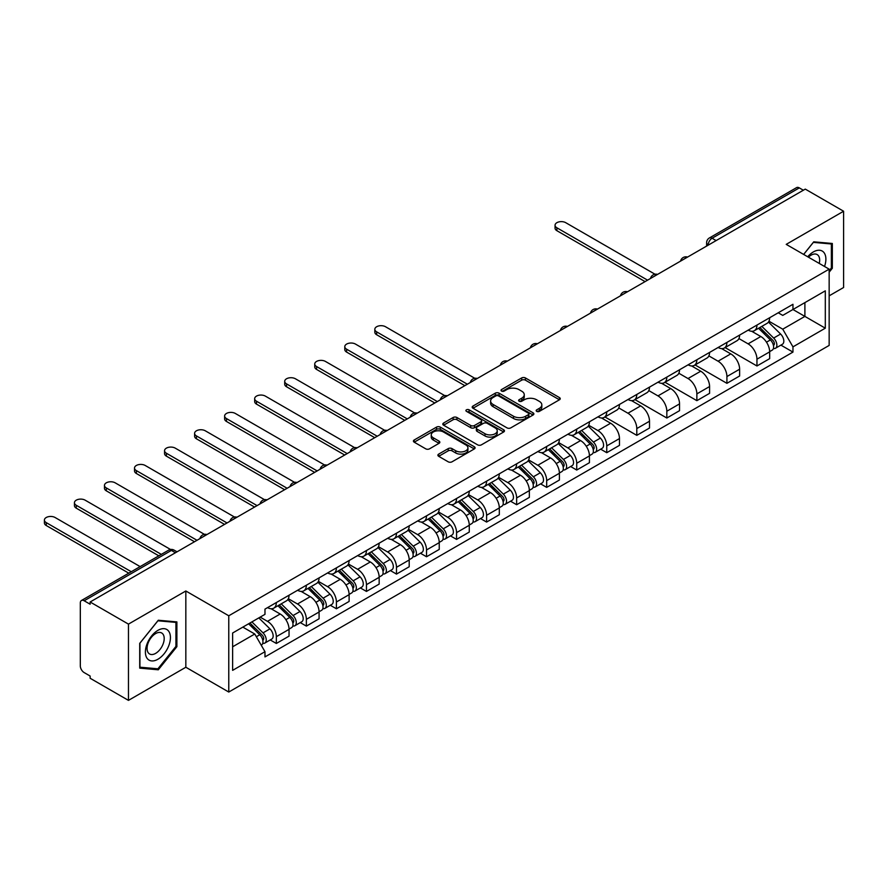 <?xml version="1.0" encoding="UTF-8"?>
<svg xmlns="http://www.w3.org/2000/svg" width="888" height="888" viewBox="0 0 888 888"><rect width="100%" height="100%" fill="white"/><g stroke="black" fill="none" stroke-linecap="round" stroke-linejoin="round"><path stroke-width="1.33" d="M536.718 411.366A1.876 1.077 0 0 0 539.371 411.366L559.451 399.778A2.675 1.543 0 0 0 560.239 398.69A2.675 1.543 0 0 0 559.451 397.591L525.43 377.955A2.675 1.543 0 0 0 521.656 377.955L501.565 389.543A1.876 1.077 0 0 0 501.021 390.309A1.876 1.077 0 0 0 501.565 391.075A1.876 1.077 0 0 0 504.218 391.075L506.815 389.577A8.558 4.94 0 0 1 518.914 389.577L521.744 391.208A8.558 4.94 0 0 1 524.253 394.705A8.558 4.94 0 0 1 521.744 398.19L519.147 399.7A1.876 1.077 0 0 0 518.603 400.455A1.876 1.077 0 0 0 519.147 401.221A1.876 1.077 0 0 0 521.789 401.221L524.386 399.722A8.558 4.94 0 0 1 536.485 399.722L539.327 401.365A8.558 4.94 0 0 1 541.824 404.85A8.558 4.94 0 0 1 539.327 408.347L536.718 409.845A1.876 1.077 0 0 0 536.174 410.611A1.876 1.077 0 0 0 536.718 411.366L536.718 409.845M438.672 454.123A2.675 1.543 0 0 0 437.895 455.211A2.675 1.543 0 0 0 438.672 456.299L448.218 461.816A2.675 1.543 0 0 0 452.003 461.816L474.303 448.94A2.675 1.543 0 0 0 475.091 447.841A2.675 1.543 0 0 0 474.303 446.753L440.281 427.117A2.675 1.543 0 0 0 436.508 427.117L414.197 439.993A2.675 1.543 0 0 0 413.42 441.081A2.675 1.543 0 0 0 414.197 442.169L425.729 448.829A2.675 1.543 0 0 0 429.514 448.829L439.061 443.312A2.675 1.543 0 0 0 439.838 442.224A2.675 1.543 0 0 0 439.061 441.136L433.333 437.828A7.148 4.129 0 0 1 431.246 434.909A7.148 4.129 0 0 1 435.653 431.102A7.148 4.129 0 0 1 443.445 431.99L465.845 444.921A7.148 4.129 0 0 1 467.943 447.841A7.148 4.129 0 0 1 463.525 451.659A7.148 4.129 0 0 1 455.733 450.76L452.003 448.607A2.675 1.543 0 0 0 448.218 448.607L438.672 454.123L438.672 456.299M228.771 615.784L185.836 590.986L128.46 624.12L90.132 601.997L805.283 189.111L843.6 211.233L786.224 244.367L829.159 269.153L228.771 615.784L228.771 692.041L829.159 345.421L829.159 269.153M507.004 427.872A2.675 1.543 0 0 0 510.778 427.872L533.089 414.996A2.675 1.543 0 0 0 533.866 413.908A2.675 1.543 0 0 0 533.089 412.82L499.067 393.173A2.675 1.543 0 0 0 495.282 393.173L472.982 406.049A2.675 1.543 0 0 0 472.194 407.148A2.675 1.543 0 0 0 472.982 408.236L507.004 427.872M467.21 411.777A1.876 1.077 0 0 1 469.108 412.043L469.108 409.812L503.696 429.781A2.675 1.543 0 0 1 504.473 430.88A2.675 1.543 0 0 1 503.696 431.968L481.396 444.844A2.675 1.543 0 0 1 477.611 444.844L443.589 425.208L443.589 423.021A2.675 1.543 0 0 0 442.812 424.109A2.675 1.543 0 0 0 443.589 425.208M443.589 423.021L453.135 417.504A2.675 1.543 0 0 1 456.92 417.504L470.718 425.474A2.675 1.543 0 0 0 474.492 425.474L480.83 421.822A2.675 1.543 0 0 0 481.607 420.723A2.675 1.543 0 0 0 480.83 419.636L466.455 411.344A1.876 1.077 0 0 1 465.911 410.578A1.876 1.077 0 0 1 467.066 409.579A1.876 1.077 0 0 1 469.108 409.812M128.46 624.12L128.46 700.377L90.132 678.254L90.132 676.034L84.171 672.593A5.45 3.141 -120 0 1 80.32 665.922L80.32 602.996A5.45 3.141 -120 0 1 81.441 600.499L168.676 550.138A5.45 3.141 60 0 1 171.395 550.416L84.171 600.776A5.45 3.141 -120 0 0 81.441 600.499M829.159 295.837L843.6 287.501L843.6 211.233M128.46 700.377L185.836 667.254L228.771 692.041M90.132 601.997L90.132 604.217L84.171 600.776M716.128 240.581L712.087 238.25A5.45 3.141 60 0 0 709.368 237.973L796.591 187.623A5.45 3.141 60 0 1 799.311 187.89L712.087 238.25A5.45 3.141 120 0 0 708.236 244.922L708.236 245.144M803.351 190.221L799.311 187.89M756.953 325.075A12.532 7.237 60 0 1 754.356 330.691L767.066 323.354A12.532 7.237 -120 0 0 769.663 317.738M738.916 338.561L748.096 343.856A12.532 7.237 60 0 1 756.953 359.196L769.663 351.859A12.532 7.237 -120 0 0 760.805 336.519L751.703 331.268M769.663 351.859L769.663 358.641L756.953 365.978L725.096 347.585M754.356 330.691A12.532 7.237 60 0 1 748.184 330.125M756.953 359.196L756.953 365.978M726.917 342.413A12.532 7.237 60 0 1 724.319 348.041L737.029 340.703A12.532 7.237 -120 0 0 739.615 335.076M695.06 364.935L726.917 383.327L739.626 375.99L739.626 369.208A12.532 7.237 -120 0 0 730.769 353.868L721.667 348.618M724.319 348.041A12.532 7.237 60 0 1 718.148 347.474M708.879 355.899L718.059 361.205A12.532 7.237 60 0 1 726.917 376.545L726.917 383.327M696.869 359.762A12.532 7.237 60 0 1 694.283 365.379L706.992 358.042A12.532 7.237 -120 0 0 709.579 352.425M665.012 382.273L696.869 400.666L709.579 393.329L709.579 386.546A12.532 7.237 -120 0 0 700.721 371.206L691.63 365.956M694.283 365.379A12.532 7.237 60 0 1 688.111 364.813M678.843 373.249L688.011 378.543A12.532 7.237 60 0 1 696.869 393.884L696.869 400.666M666.833 377.1A12.532 7.237 60 0 1 664.246 382.717L676.945 375.38A12.532 7.237 -120 0 0 679.542 369.763M634.976 399.622L666.833 418.015L679.542 410.678L679.542 403.896A12.532 7.237 -120 0 0 670.684 388.556L661.593 383.294M664.246 382.717A12.532 7.237 60 0 1 658.075 382.162M648.795 390.587L657.975 395.893A12.532 7.237 60 0 1 666.833 411.233L666.833 418.015M636.796 394.439A12.532 7.237 60 0 1 634.199 400.066L646.908 392.729A12.532 7.237 -120 0 0 649.505 387.101M604.939 416.96L636.796 435.353L649.505 428.016L649.505 421.234A12.532 7.237 -120 0 0 640.648 405.894L631.557 400.643M634.199 400.066A12.532 7.237 60 0 1 628.038 399.5M618.758 407.925L627.938 413.231A12.532 7.237 60 0 1 636.796 428.571L636.796 435.353M606.759 411.788A12.532 7.237 60 0 1 604.162 417.404L616.871 410.067A12.532 7.237 -120 0 0 619.469 404.451M600.665 449.173L606.759 452.691L619.469 445.354L619.469 438.572A12.532 7.237 -120 0 0 610.611 423.232L601.509 417.982M604.162 417.404A12.532 7.237 60 0 1 598.001 416.838M588.722 425.274L597.902 430.569A12.532 7.237 60 0 1 606.759 445.909L606.759 452.691M576.723 429.126A12.532 7.237 60 0 1 574.125 434.754L586.835 427.417A12.532 7.237 -120 0 0 589.432 421.789M570.629 466.522L576.723 470.041L589.432 462.704L589.432 455.921A12.532 7.237 -120 0 0 580.574 440.581L571.472 435.331M574.125 434.754A12.532 7.237 60 0 1 567.965 434.188M558.685 442.613L567.865 447.918A12.532 7.237 60 0 1 576.723 463.259L576.723 470.041M546.686 446.464A12.532 7.237 60 0 1 544.089 452.092L556.798 444.755A12.532 7.237 -120 0 0 559.385 439.127M540.592 483.86L546.686 487.379L559.396 480.042L559.396 473.26A12.532 7.237 -120 0 0 550.538 457.919L541.436 452.669M544.089 452.092A12.532 7.237 60 0 1 537.917 451.526M528.649 459.962L537.828 465.257A12.532 7.237 60 0 1 546.686 480.597L546.686 487.379M516.638 463.814A12.532 7.237 60 0 1 514.052 469.43L526.762 462.093A12.532 7.237 -120 0 0 529.348 456.476M510.556 501.209L516.638 504.728L529.348 497.391L529.348 490.609A12.532 7.237 -120 0 0 520.49 475.258L511.399 470.007M514.052 469.43A12.532 7.237 60 0 1 507.881 468.875M498.612 477.3L507.781 482.595A12.532 7.237 60 0 1 516.638 497.946L516.638 504.728M486.602 481.152A12.532 7.237 60 0 1 484.016 486.779L496.714 479.442A12.532 7.237 -120 0 0 499.311 473.815M480.508 518.548L486.602 522.066L499.311 514.729L499.311 507.947A12.532 7.237 -120 0 0 490.454 492.607L481.363 487.357M484.016 486.779A12.532 7.237 60 0 1 477.844 486.213M468.564 494.638L477.744 499.944A12.532 7.237 60 0 1 486.602 515.284L486.602 522.066M456.565 498.501A12.532 7.237 60 0 1 453.968 504.118L466.677 496.781A12.532 7.237 -120 0 0 469.275 491.164M450.471 535.886L456.565 539.404L469.275 532.067L469.275 525.285A12.532 7.237 -120 0 0 460.417 509.945L451.326 504.695M453.968 504.118A12.532 7.237 60 0 1 447.807 503.552M438.528 511.988L447.707 517.282A12.532 7.237 60 0 1 456.565 532.622L456.565 539.404M426.529 515.839A12.532 7.237 60 0 1 423.931 521.467L436.641 514.13A12.532 7.237 -120 0 0 439.238 508.502M420.435 553.235L426.529 556.754L439.238 549.417L439.238 542.635A12.532 7.237 -120 0 0 430.38 527.294L421.278 522.033M423.931 521.467A12.532 7.237 60 0 1 417.771 520.901M408.491 529.326L417.671 534.632A12.532 7.237 60 0 1 426.529 549.972L426.529 556.754M396.492 533.177A12.532 7.237 60 0 1 393.895 538.805L406.604 531.468A12.532 7.237 -120 0 0 409.202 525.84M390.398 570.573L396.492 574.092L409.202 566.755L409.202 559.973A12.532 7.237 -120 0 0 400.344 544.633L391.242 539.382M393.895 538.805A12.532 7.237 60 0 1 387.734 538.239M378.454 546.675L387.634 551.97A12.532 7.237 60 0 1 396.492 567.31L396.492 574.092M366.455 550.527A12.532 7.237 60 0 1 363.858 556.143L376.568 548.806A12.532 7.237 -120 0 0 379.165 543.19M360.361 587.923L366.455 591.43L379.165 584.093L379.165 577.322A12.532 7.237 -120 0 0 370.307 561.971L361.205 556.721M363.858 556.143A12.532 7.237 60 0 1 357.686 555.577M348.418 564.013L357.598 569.308A12.532 7.237 60 0 1 366.455 584.659L366.455 591.43M336.408 567.865A12.532 7.237 60 0 1 333.821 573.493L346.531 566.156A12.532 7.237 -120 0 0 349.117 560.528M330.325 605.261L336.408 608.78L349.117 601.442L349.117 594.66A12.532 7.237 -120 0 0 340.259 579.32L331.169 574.07M333.821 573.493A12.532 7.237 60 0 1 327.65 572.927M318.381 581.351L327.561 586.657A12.532 7.237 60 0 1 336.408 601.997L336.408 608.78M306.371 585.214A12.532 7.237 60 0 1 303.785 590.831L316.494 583.494A12.532 7.237 -120 0 0 319.081 577.877M300.277 622.599L306.371 626.118L319.081 618.781L319.081 611.999A12.532 7.237 -120 0 0 310.223 596.658L301.132 591.408M303.785 590.831A12.532 7.237 60 0 1 297.613 590.265M288.334 598.701L297.513 603.995A12.532 7.237 60 0 1 306.371 619.336L306.371 626.118M276.334 602.552A12.532 7.237 60 0 1 273.737 608.18L286.447 600.843A12.532 7.237 -120 0 0 289.044 595.215M270.241 639.948L276.334 643.467L289.044 636.13L289.044 629.348A12.532 7.237 -120 0 0 280.186 614.008L271.095 608.746M273.737 608.18A12.532 7.237 60 0 1 267.577 607.614M260.162 617.116L267.477 621.345A12.532 7.237 60 0 1 276.334 636.685L276.334 643.467M778.232 312.787L782.75 315.395L825.307 290.831L804.894 302.619L804.894 316.406L782.75 329.182L768.953 321.223M232.623 646.797L254.767 634.01L264.979 651.692L232.623 670.362L232.623 633.011L264.979 614.341L264.979 609.113L792.962 304.284L792.962 309.512L825.307 328.183L792.962 346.864L782.75 329.182M825.307 290.831L825.307 328.183M264.979 651.692L264.979 656.909L792.962 352.092L792.962 346.864M829.159 272.205L832.334 268.254L832.334 243.479L813.752 241.825L803.629 254.412M185.836 590.986L185.836 667.254M139.716 668.131L158.297 669.796L176.879 646.675L176.879 621.9L158.297 620.246L139.716 643.356L139.716 668.131M254.767 634.01L242.835 627.117M780.896 345.121L792.962 352.092M831.368 267.699L832.334 268.254M156.332 668.664L158.297 669.796M175.924 646.12L176.879 646.675M537.473 411.632L539.327 410.567A8.558 4.94 0 0 0 541.824 407.07L541.824 404.85M524.253 394.705L524.253 396.925A8.558 4.94 0 0 1 521.744 400.421L519.891 401.487M559.418 399.8L525.43 380.175A2.675 1.543 0 0 0 521.656 380.175L502.319 391.342M533.044 415.018L499.067 395.404A2.675 1.543 0 0 0 495.282 395.404L473.015 408.258M528.36 414.674A1.876 1.077 0 0 0 528.904 413.908A1.876 1.077 0 0 0 528.36 413.142L498.501 395.904A1.876 1.077 0 0 0 495.848 395.904L493.106 397.491A8.558 4.94 0 0 0 490.609 400.976A8.558 4.94 0 0 0 493.106 404.473L513.519 416.25A8.558 4.94 0 0 0 525.618 416.25L528.36 414.674L528.36 416.894A1.876 1.077 0 0 0 528.904 416.128L528.904 413.908M490.609 400.976L490.609 403.196A8.558 4.94 0 0 0 493.106 406.693L493.106 404.473M528.36 416.894L525.618 418.481A8.558 4.94 0 0 1 513.519 418.481L493.106 406.693M443.623 425.219L453.135 419.735L453.135 417.504M481.607 420.723L481.607 422.954A2.675 1.543 0 0 1 480.83 424.042L474.492 427.694A2.675 1.543 0 0 1 470.718 427.694L456.92 419.735A2.675 1.543 0 0 0 453.135 419.735M469.108 412.043L503.663 431.99M485.026 433.744A7.148 4.129 0 0 0 492.818 434.632A7.148 4.129 0 0 0 497.236 430.824A7.148 4.129 0 0 0 495.138 427.905L487.257 423.343A2.675 1.543 0 0 0 483.472 423.343L477.145 427.006A2.675 1.543 0 0 0 476.357 428.094A2.675 1.543 0 0 0 477.145 429.182L485.026 433.744L485.026 435.964A7.148 4.129 0 0 0 492.818 436.863A7.148 4.129 0 0 0 497.236 433.044L497.236 430.824M476.357 428.094L476.357 430.314A2.675 1.543 0 0 0 477.145 431.413L477.145 429.182M485.026 435.964L477.145 431.413M467.943 447.841L467.943 450.072A7.148 4.129 0 0 1 463.525 453.879A7.148 4.129 0 0 1 455.733 452.991L452.003 450.838A2.675 1.543 0 0 0 448.218 450.838L438.716 456.321M431.246 434.909L431.246 437.14A7.148 4.129 0 0 0 433.333 440.06L433.333 437.828M439.016 443.334L433.333 440.06M474.27 448.962L440.281 429.337A2.675 1.543 0 0 0 436.508 429.337L414.241 442.191M758.563 328.26L770.395 339.938A6.804 3.929 60 0 1 772.194 350.15L769.652 351.615M760.927 330.591L765.944 333.488M655.011 274.226L565.745 222.688A6.26 3.619 -0 0 0 558.918 221.9A6.26 3.619 -0 0 0 555.056 225.241A6.26 3.619 -0 0 0 556.887 227.794L647.574 280.164M759.884 327.506L772.838 340.293A3.263 1.887 60 0 1 773.703 345.188A3.263 1.887 60 0 1 773.404 345.31M761.837 326.373L773.67 338.051A6.804 3.929 60 0 1 775.468 348.251A6.804 3.929 60 0 1 773.415 348.473M768.464 322.067L780.608 334.043A6.804 3.929 60 0 1 782.406 344.255L775.468 348.251M645.077 281.607L556.887 230.691A6.26 3.619 180 0 1 555.056 228.127L555.056 225.241M824.53 266.478A17.704 10.223 120 0 0 824.208 252.891A17.704 10.223 120 0 0 807.703 256.765M819.236 263.425A12.121 6.993 120 0 0 818.514 255.822A12.121 6.993 120 0 0 817.149 254.567A12.121 6.993 120 0 0 808.435 257.187M803.673 254.434L813.364 242.369L831.368 243.978L831.368 267.987L829.159 270.74M830.18 243.29L831.368 243.978M168.753 631.312A17.704 10.223 120 0 0 151.659 635.897A17.704 10.223 120 0 0 147.075 658.285A17.704 10.223 120 0 0 164.169 653.701A17.704 10.223 120 0 0 168.753 631.312M163.059 634.254A12.121 6.993 120 0 0 161.694 632.989A12.121 6.993 120 0 0 150.416 638.639A12.121 6.993 120 0 0 148.218 652.713A12.121 6.993 120 0 0 149.573 653.979A12.121 6.993 120 0 0 160.85 648.318A12.121 6.993 120 0 0 163.059 634.254M157.92 668.797L139.916 667.199L139.916 643.19L157.92 620.79L175.924 622.399L175.924 646.409L157.92 668.797M174.725 621.711L175.924 622.399M578.332 432.323L590.176 443.989A6.804 3.929 60 0 1 591.963 454.201L589.421 455.666M580.697 434.643L585.714 437.54M474.78 378.277L385.514 326.74A6.26 3.619 -0 0 0 378.688 325.952A6.26 3.619 -0 0 0 374.825 329.293A6.26 3.619 -0 0 0 376.656 331.857L467.354 384.215M579.653 431.557L592.607 444.344A3.263 1.887 60 0 1 593.473 449.239A3.263 1.887 60 0 1 593.173 449.361M581.607 430.425L593.439 442.102A6.804 3.929 60 0 1 595.238 452.314A6.804 3.929 60 0 1 593.184 452.525M588.233 426.118L600.377 438.106A6.804 3.929 60 0 1 602.175 448.307L595.238 452.314M464.846 385.658L376.656 334.743A6.26 3.619 180 0 1 374.825 332.19L374.825 329.293M548.296 449.661L560.128 461.338A6.804 3.929 60 0 1 561.926 471.539L559.385 473.004M550.66 451.992L555.677 454.889M444.744 395.615L355.478 344.078A6.26 3.619 -0 0 0 348.651 343.301A6.26 3.619 -0 0 0 344.788 346.642A6.26 3.619 -0 0 0 346.62 349.195L437.307 401.554M549.616 448.906L562.57 461.682A3.263 1.887 60 0 1 563.436 466.589A3.263 1.887 60 0 1 563.136 466.7M551.57 447.774L563.403 459.44A6.804 3.929 60 0 1 565.201 469.652A6.804 3.929 60 0 1 563.147 469.874M558.197 443.467L570.34 455.444A6.804 3.929 60 0 1 572.138 465.645L565.201 469.652M434.809 402.997L346.62 352.092A6.26 3.619 180 0 1 344.788 349.528L344.788 346.642M518.259 466.999L530.092 478.676A6.804 3.929 60 0 1 531.89 488.888L529.348 490.354M520.623 469.33L525.641 472.227M414.707 412.964L325.441 361.427A6.26 3.619 -0 0 0 318.614 360.639A6.26 3.619 -0 0 0 314.741 363.98A6.26 3.619 -0 0 0 316.583 366.533L407.27 418.903M519.569 466.244L532.534 479.032A3.263 1.887 60 0 1 533.388 483.927A3.263 1.887 60 0 1 533.1 484.049M521.534 465.112L533.366 476.789A6.804 3.929 60 0 1 535.164 486.99A6.804 3.929 60 0 1 533.111 487.212M528.16 460.805L540.304 472.782A6.804 3.929 60 0 1 542.091 482.994L535.164 486.99M404.773 420.346L316.583 369.43A6.26 3.619 180 0 1 314.741 366.877L314.741 363.98M488.222 484.349L500.055 496.026A6.804 3.929 60 0 1 501.853 506.227L499.311 507.692M490.587 486.68L495.593 489.566M384.671 430.303L295.404 378.765A6.26 3.619 -0 0 0 288.578 377.988A6.26 3.619 -0 0 0 284.704 381.329A6.26 3.619 -0 0 0 286.546 383.882L377.234 436.241M489.532 483.594L502.497 496.37A3.263 1.887 60 0 1 503.352 501.276A3.263 1.887 60 0 1 503.052 501.387M491.497 482.462L503.33 494.128A6.804 3.929 60 0 1 505.128 504.34A6.804 3.929 60 0 1 503.063 504.562M498.113 478.144L510.256 490.132A6.804 3.929 60 0 1 512.054 500.333L505.128 504.34M374.736 437.684L286.546 386.768A6.26 3.619 180 0 1 284.704 384.215L284.704 381.329M458.186 501.687L470.018 513.364A6.804 3.929 60 0 1 471.817 523.565L469.275 525.041M460.539 504.018L465.556 506.915M354.634 447.652L265.357 396.115A6.26 3.619 -0 0 0 258.53 395.327A6.26 3.619 -0 0 0 254.667 398.668A6.26 3.619 -0 0 0 256.499 401.221L347.197 453.579M459.496 500.932L472.449 513.719A3.263 1.887 60 0 1 473.315 518.614A3.263 1.887 60 0 1 473.015 518.736M461.46 499.8L473.293 511.477A6.804 3.929 60 0 1 475.091 521.678A6.804 3.929 60 0 1 473.026 521.9M468.076 495.493L480.219 507.47A6.804 3.929 60 0 1 482.018 517.682L475.091 521.678M344.688 455.033L256.499 404.118A6.26 3.619 180 0 1 254.667 401.554L254.667 398.668M428.149 519.036L439.982 530.702A6.804 3.929 60 0 1 441.769 540.914L439.238 542.379M430.502 521.356L435.52 524.253M324.586 464.99L235.32 413.453A6.26 3.619 -0 0 0 228.494 412.665A6.26 3.619 -0 0 0 224.631 416.006A6.26 3.619 -0 0 0 226.462 418.57L317.16 470.929M429.459 518.27L442.413 531.057A3.263 1.887 60 0 1 443.279 535.952A3.263 1.887 60 0 1 442.979 536.075M431.424 517.138L443.256 528.815A6.804 3.929 60 0 1 445.043 539.027A6.804 3.929 60 0 1 442.99 539.238M438.039 512.831L450.183 524.819A6.804 3.929 60 0 1 451.981 535.02L445.043 539.027M314.652 472.372L226.462 421.456A6.26 3.619 180 0 1 224.631 418.903L224.631 416.006M398.101 536.374L409.945 548.051A6.804 3.929 60 0 1 411.732 558.252L409.19 559.718M400.466 538.705L405.483 541.602M294.55 482.328L205.283 430.791A6.26 3.619 -0 0 0 198.457 430.014A6.26 3.619 -0 0 0 194.594 433.355A6.26 3.619 -0 0 0 196.426 435.908L287.124 488.267M399.422 535.619L412.376 548.396A3.263 1.887 60 0 1 413.242 553.302A3.263 1.887 60 0 1 412.942 553.413M401.376 534.487L413.209 546.153A6.804 3.929 60 0 1 415.007 556.365A6.804 3.929 60 0 1 412.953 556.587M408.003 530.18L420.146 542.157A6.804 3.929 60 0 1 421.944 552.358L415.007 556.365M284.615 489.71L196.426 438.794A6.26 3.619 180 0 1 194.594 436.241L194.594 433.355M368.065 553.712L379.898 565.39A6.804 3.929 60 0 1 381.696 575.602L379.154 577.067M370.429 556.043L375.446 558.941M264.513 499.678L175.247 448.14A6.26 3.619 -0 0 0 168.42 447.352A6.26 3.619 -0 0 0 164.558 450.693A6.26 3.619 -0 0 0 166.389 453.246L257.076 505.616M369.386 552.958L382.34 565.745A3.263 1.887 60 0 1 383.205 570.64A3.263 1.887 60 0 1 382.906 570.762M371.339 551.825L383.172 563.503A6.804 3.929 60 0 1 384.97 573.704A6.804 3.929 60 0 1 382.917 573.926M377.966 547.519L390.11 559.496A6.804 3.929 60 0 1 391.908 569.708L384.97 573.704M254.579 507.059L166.389 456.143A6.26 3.619 180 0 1 164.558 453.579L164.558 450.693M338.028 571.062L349.861 582.728A6.804 3.929 60 0 1 351.659 592.94L349.117 594.405M340.393 573.382L345.41 576.279M234.476 517.016L145.21 465.479A6.26 3.619 -0 0 0 138.384 464.69A6.26 3.619 -0 0 0 134.51 468.031A6.26 3.619 -0 0 0 136.352 470.596L227.039 522.954M339.338 570.296L352.303 583.083A3.263 1.887 60 0 1 353.158 587.989A3.263 1.887 60 0 1 352.869 588.1M341.303 569.164L353.135 580.841A6.804 3.929 60 0 1 354.934 591.053A6.804 3.929 60 0 1 352.88 591.264M347.93 564.857L360.073 576.845A6.804 3.929 60 0 1 361.86 587.046L354.934 591.053M224.542 524.397L136.352 473.482A6.26 3.619 180 0 1 134.51 470.929L134.51 468.031M307.992 588.4L319.824 600.077A6.804 3.929 60 0 1 321.623 610.278L319.081 611.754M310.356 590.731L315.362 593.628M204.44 534.365L115.174 482.828A6.26 3.619 -0 0 0 108.347 482.04A6.26 3.619 -0 0 0 104.473 485.381A6.26 3.619 -0 0 0 106.316 487.934L197.003 540.293M309.301 587.645L322.266 600.432A3.263 1.887 60 0 1 323.121 605.327A3.263 1.887 60 0 1 322.821 605.45M311.266 586.513L323.099 598.19A6.804 3.929 60 0 1 324.897 608.391A6.804 3.929 60 0 1 322.844 608.613M317.882 582.206L330.025 594.183A6.804 3.929 60 0 1 331.823 604.395L324.897 608.391M194.505 541.747L106.316 490.831A6.26 3.619 180 0 1 104.473 488.267L104.473 485.381M277.955 605.749L289.788 617.415A6.804 3.929 60 0 1 291.586 627.627L289.044 629.093M280.308 608.069L285.326 610.966M170.552 549.483L85.126 500.166A6.26 3.619 -0 0 0 78.299 499.378A6.26 3.619 -0 0 0 74.437 502.719A6.26 3.619 -0 0 0 76.268 505.283L161.327 554.378M279.265 604.983L292.219 617.77A3.263 1.887 60 0 1 293.084 622.666A3.263 1.887 60 0 1 292.785 622.788M281.23 603.851L293.062 615.528A6.804 3.929 60 0 1 294.86 625.74A6.804 3.929 60 0 1 292.796 625.951M287.845 599.544L299.989 611.521A6.804 3.929 60 0 1 301.787 621.733L294.86 625.74M158.819 555.833L76.268 508.169A6.26 3.619 180 0 1 74.437 505.616L74.437 502.719M248.618 623.776L259.751 634.765A6.804 3.929 60 0 1 261.549 644.966L261.205 645.165M250.272 625.418L255.289 628.316M140.149 566.611L55.089 517.504A6.26 3.619 -0 0 0 48.263 516.727A6.26 3.619 -0 0 0 44.4 520.068A6.26 3.619 -0 0 0 46.232 522.621L131.291 571.728M249.928 623.021L262.182 635.109A3.263 1.887 60 0 1 263.048 640.015A3.263 1.887 60 0 1 262.748 640.126M251.892 621.889L263.026 632.866A6.804 3.929 60 0 1 264.813 643.079A6.804 3.929 60 0 1 262.759 643.301M258.819 617.893L269.952 628.87A6.804 3.929 60 0 1 271.75 639.071L264.813 643.079M128.782 573.171L46.232 525.507A6.26 3.619 180 0 1 44.4 522.954L44.4 520.068M708.424 245.033L708.236 244.922A5.45 3.141 0 0 1 706.637 242.69L706.637 246.065M306.371 619.336L319.081 611.999M336.408 601.997L349.117 594.66M366.455 584.659L379.165 577.322M396.492 567.31L409.202 559.973M426.529 549.972L439.238 542.635M456.565 532.622L469.275 525.285M486.602 515.284L499.311 507.947M516.638 497.946L529.348 490.609M546.686 480.597L559.396 473.26M576.723 463.259L589.432 455.921M606.759 445.909L619.469 438.572M636.796 428.571L649.505 421.234M666.833 411.233L679.542 403.896M696.869 393.884L709.579 386.546M726.917 376.545L739.626 369.208M276.334 636.685L289.044 629.348M267.477 621.345L280.186 614.008M297.513 603.995L310.223 596.658M327.561 586.657L340.259 579.32M357.598 569.308L370.307 561.971M387.634 551.97L400.344 544.633M417.671 534.632L430.38 527.294M447.707 517.282L460.417 509.945M477.744 499.944L490.454 492.607M507.781 482.595L520.49 475.258M537.828 465.257L550.538 457.919M567.865 447.918L580.574 440.581M597.902 430.569L610.611 423.232M627.938 413.231L640.648 405.894M657.975 395.893L670.684 388.556M688.011 378.543L700.721 371.206M718.059 361.205L730.769 353.868M748.096 343.856L760.805 336.519M687.101 257.342A5.45 3.141 120 0 0 684.692 258.73M657.065 274.681A5.45 3.141 120 0 0 654.656 276.068M627.028 292.03A5.45 3.141 120 0 0 624.619 293.417M596.98 309.368A5.45 3.141 120 0 0 594.583 310.756M566.944 326.706A5.45 3.141 120 0 0 564.546 328.105M536.907 344.056A5.45 3.141 120 0 0 534.509 345.443M506.87 361.394A5.45 3.141 120 0 0 504.462 362.781M476.834 378.743A5.45 3.141 120 0 0 474.425 380.131M446.797 396.081A5.45 3.141 120 0 0 444.389 397.469M416.761 413.42A5.45 3.141 120 0 0 414.352 414.818M386.713 430.769A5.45 3.141 120 0 0 384.315 432.156M356.676 448.107A5.45 3.141 120 0 0 354.279 449.495M326.64 465.456A5.45 3.141 120 0 0 324.231 466.844M296.603 482.795A5.45 3.141 120 0 0 294.194 484.182M266.567 500.133A5.45 3.141 120 0 0 264.158 501.52M236.53 517.482A5.45 3.141 120 0 0 234.121 518.87M206.482 534.82A5.45 3.141 120 0 0 204.085 536.208M175.436 552.747L171.395 550.416A5.45 3.141 120 0 1 174.115 550.138A5.45 5.45 0 0 0 168.676 550.138M539.327 410.567L539.327 408.347M519.147 401.221L519.147 399.7M521.744 400.421L521.744 398.19M501.565 391.075L501.565 389.543M521.656 380.175L521.656 377.955M525.43 380.175L525.43 377.955M559.451 399.778L559.451 397.591M472.982 408.236L472.982 406.049M495.282 395.404L495.282 393.173M499.067 395.404L499.067 393.173M533.089 414.996L533.089 412.82M513.519 418.481L513.519 416.25M525.618 418.481L525.618 416.25M456.92 419.735L456.92 417.504M470.718 427.694L470.718 425.474M474.492 427.694L474.492 425.474M480.83 424.042L480.83 421.822M503.696 431.968L503.696 429.781M448.218 450.838L448.218 448.607M452.003 450.838L452.003 448.607M455.733 452.991L455.733 450.76M439.061 443.312L439.061 441.136M414.197 442.169L414.197 439.993M436.508 429.337L436.508 427.117M440.281 429.337L440.281 427.117M474.303 448.94L474.303 446.753M770.395 339.938L766.488 342.191M774.38 343.689L773.148 344.4M780.608 334.043L773.67 338.051M556.887 230.691L556.887 227.794M590.176 443.989L586.258 446.253M594.15 447.752L592.918 448.451M600.377 438.106L593.439 442.102M376.656 334.743L376.656 331.857M560.128 461.338L556.221 463.591M564.113 465.09L562.881 465.8M570.34 455.444L563.403 459.44M346.62 352.092L346.62 349.195M530.092 478.676L526.184 480.941M534.065 482.428L532.844 483.139M540.304 472.782L533.366 476.789M316.583 369.43L316.583 366.533M500.055 496.026L496.148 498.279M504.029 499.778L502.808 500.488M510.256 490.132L503.33 494.128M286.546 386.768L286.546 383.882M470.018 513.364L466.111 515.617M473.992 517.116L472.771 517.826M480.219 507.47L473.293 511.477M256.499 404.118L256.499 401.221M439.982 530.702L436.064 532.966M443.956 534.465L442.724 535.164M450.183 524.819L443.256 528.815M226.462 421.456L226.462 418.57M409.945 548.051L406.027 550.305M413.919 551.803L412.687 552.514M420.146 542.157L413.209 546.153M196.426 438.794L196.426 435.908M379.898 565.39L375.99 567.643M383.882 569.141L382.65 569.852M390.11 559.496L383.172 563.503M166.389 456.143L166.389 453.246M349.861 582.728L345.954 584.992M353.835 586.491L352.614 587.201M360.073 576.845L353.135 580.841M136.352 473.482L136.352 470.596M319.824 600.077L315.917 602.33M323.798 603.829L322.577 604.539M330.025 594.183L323.099 598.19M106.316 490.831L106.316 487.934M289.788 617.415L285.881 619.68M293.762 621.178L292.541 621.878M299.989 611.521L293.062 615.528M76.268 508.169L76.268 505.283M259.751 634.765L256.343 636.729M263.725 638.516L262.493 639.227M269.952 628.87L263.026 632.866M46.232 525.507L46.232 522.621M687.567 257.076A5.45 5.45 0 0 0 680.574 261.105M657.52 274.414A5.45 5.45 0 0 0 650.538 278.455M627.483 291.764A5.45 5.45 0 0 0 620.501 295.793M597.446 309.102A5.45 5.45 0 0 0 590.465 313.142M567.41 326.44A5.45 5.45 0 0 0 560.417 330.48M537.373 343.789A5.45 5.45 0 0 0 530.38 347.819M507.337 361.127A5.45 5.45 0 0 0 500.344 365.168M477.289 378.477A5.45 5.45 0 0 0 470.307 382.506M447.252 395.815A5.45 5.45 0 0 0 440.27 399.844M417.216 413.153A5.45 5.45 0 0 0 410.234 417.194M387.179 430.502A5.45 5.45 0 0 0 380.186 434.532M357.143 447.841A5.45 5.45 0 0 0 350.15 451.881M327.106 465.19A5.45 5.45 0 0 0 320.113 469.219M297.069 482.528A5.45 5.45 0 0 0 290.076 486.557M267.022 499.866A5.45 5.45 0 0 0 260.04 503.907M236.985 517.216A5.45 5.45 0 0 0 230.003 521.245M206.948 534.554A5.45 5.45 0 0 0 199.955 538.594M177.034 551.825L174.115 550.138M709.368 237.973A5.45 5.45 0 0 0 706.637 242.69"/></g></svg>
